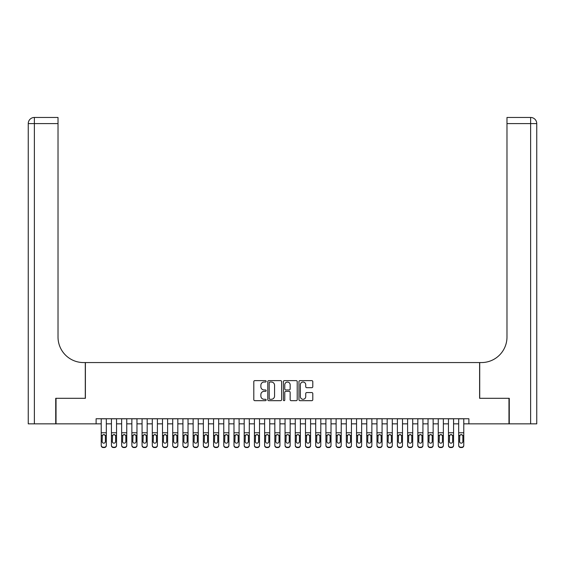 <?xml version="1.0" encoding="UTF-8"?>
<svg xmlns="http://www.w3.org/2000/svg" width="565" height="565" viewBox="0 0 565 565"><rect width="100%" height="100%" fill="white"/><g stroke="black" fill="none" stroke-linecap="round" stroke-linejoin="round"><path stroke-width="0.85" d="M266.157 381.333A0.699 0.699 0 0 0 265.458 380.633L254.808 380.633A1.003 1.003 0 0 0 253.805 381.629L253.805 399.674A1.003 1.003 0 0 0 254.808 400.677L265.458 400.677A0.699 0.699 0 0 0 266.157 399.978A0.699 0.699 0 0 0 265.458 399.278L264.081 399.278A3.206 3.206 0 0 1 260.875 396.065L260.875 394.561A3.206 3.206 0 0 1 264.081 391.354L265.458 391.354A0.699 0.699 0 0 0 266.157 390.655A0.699 0.699 0 0 0 265.458 389.956L264.081 389.956A3.206 3.206 0 0 1 260.875 386.743L260.875 385.238A3.206 3.206 0 0 1 264.081 382.032L265.458 382.032A0.699 0.699 0 0 0 266.157 381.333M311.795 387.696A1.003 1.003 0 0 0 312.798 386.693L312.798 381.629A1.003 1.003 0 0 0 311.795 380.633L299.966 380.633A1.003 1.003 0 0 0 298.963 381.629L298.963 399.674A1.003 1.003 0 0 0 299.966 400.677L311.795 400.677A1.003 1.003 0 0 0 312.798 399.674L312.798 393.565A1.003 1.003 0 0 0 311.795 392.562L306.731 392.562A1.003 1.003 0 0 0 305.736 393.565L305.736 396.595A2.684 2.684 0 0 1 303.052 399.278A2.684 2.684 0 0 1 300.368 396.595L300.368 384.716A2.684 2.684 0 0 1 303.052 382.032A2.684 2.684 0 0 1 305.736 384.716L305.736 386.693A1.003 1.003 0 0 0 306.731 387.696L311.795 387.696M96.114 423.849L56.027 423.849L56.027 398.311L85.393 398.311L85.393 362.568L479.607 362.568L479.607 398.311L508.973 398.311L508.973 423.849L468.886 423.849L468.886 418.743L96.114 418.743L96.114 423.849L101.22 423.849M281.624 381.629A1.003 1.003 0 0 0 280.621 380.633L268.792 380.633A1.003 1.003 0 0 0 267.789 381.629L267.789 399.674A1.003 1.003 0 0 0 268.792 400.677L280.621 400.677A1.003 1.003 0 0 0 281.624 399.674L281.624 381.629M284.379 380.633L296.208 380.633A1.003 1.003 0 0 1 297.211 381.629L297.211 399.674A1.003 1.003 0 0 1 296.208 400.677L291.145 400.677A1.003 1.003 0 0 1 290.142 399.674L290.142 392.357A1.003 1.003 0 0 0 289.139 391.354L285.784 391.354A1.003 1.003 0 0 0 284.781 392.357L284.781 399.978A0.699 0.699 0 0 1 284.082 400.677A0.699 0.699 0 0 1 283.376 399.978L283.376 381.629A1.003 1.003 0 0 1 284.379 380.633M106.326 423.849L111.432 423.849M116.538 423.849L121.645 423.849M126.751 423.849L131.857 423.849M136.963 423.849L142.069 423.849M147.183 423.849L152.289 423.849M157.395 423.849L162.501 423.849M167.607 423.849L172.713 423.849M177.82 423.849L182.926 423.849M188.032 423.849L193.138 423.849M198.244 423.849L203.351 423.849M208.457 423.849L213.563 423.849M218.669 423.849L223.775 423.849M228.882 423.849L233.988 423.849M239.094 423.849L244.2 423.849M249.306 423.849L254.412 423.849M259.519 423.849L264.625 423.849M269.731 423.849L274.837 423.849M279.943 423.849L285.057 423.849M290.163 423.849L295.269 423.849M300.375 423.849L305.481 423.849M310.588 423.849L315.694 423.849M320.8 423.849L325.906 423.849M331.012 423.849L336.119 423.849M341.225 423.849L346.331 423.849M351.437 423.849L356.543 423.849M361.649 423.849L366.756 423.849M371.862 423.849L376.968 423.849M382.074 423.849L387.18 423.849M392.287 423.849L397.393 423.849M402.499 423.849L407.605 423.849M412.711 423.849L417.818 423.849M422.931 423.849L428.037 423.849M433.143 423.849L438.249 423.849M443.356 423.849L448.462 423.849M453.568 423.849L458.674 423.849M463.78 423.849L468.886 423.849M269.893 382.032A0.699 0.699 0 0 0 269.194 382.738L269.194 398.572A0.699 0.699 0 0 0 269.893 399.278L271.348 399.278A3.206 3.206 0 0 0 274.555 396.065L274.555 385.238A3.206 3.206 0 0 0 271.348 382.032L269.893 382.032M290.142 384.765A2.684 2.684 0 0 0 287.465 382.081A2.684 2.684 0 0 0 284.781 384.765L284.781 388.953A1.003 1.003 0 0 0 285.784 389.956L289.139 389.956A1.003 1.003 0 0 0 290.142 388.953L290.142 384.765M101.22 435.735L101.22 445.192A2.041 2.027 -0 0 0 103.261 447.219L104.285 447.219A2.041 2.027 -0 0 0 106.326 445.192L106.326 445.517A2.041 2.027 180 0 1 104.285 447.544L104.285 447.219M105.408 441.548L105.408 436.166L105.408 441.548A1.631 1.624 180 0 1 103.776 443.165A1.631 1.624 180 0 0 105.408 441.548M102.138 441.865L102.138 441.548A1.631 1.624 180 0 0 103.776 443.165M102.922 434.768L102.138 436.039M104.624 434.768L103.776 434.527L105.224 435.417L105.408 436.166M106.326 418.743L106.326 445.192M101.22 418.743L101.22 445.517A2.041 2.027 180 0 0 103.261 447.544L104.285 447.544M101.22 435.417L102.322 435.417L102.138 441.548M102.322 435.417L103.776 434.527M55.723 398.311L85.287 398.311L85.287 362.568L83.549 362.568A25.531 25.531 0 0 1 58.018 337.037L58.018 123.587L34.38 123.587L34.38 423.849L55.723 423.849L55.723 398.311M34.38 423.849L28.25 423.849L28.25 123.587A6.13 6.13 0 0 1 34.38 117.456L58.018 117.456L58.018 123.587M58.018 117.456L34.38 117.456A6.13 6.13 0 0 0 28.25 123.587L34.38 123.587L34.38 117.456M83.549 362.568A25.531 25.531 0 0 1 58.018 337.037M530.62 423.849L530.62 123.587L536.75 123.587A6.13 6.13 0 0 0 530.62 117.456A6.13 6.13 0 0 1 536.75 123.587A6.13 6.13 0 0 0 530.62 117.456A6.13 6.13 0 0 1 536.75 123.587L536.75 423.849L509.277 423.849L509.277 398.311L479.713 398.311L479.713 362.568L481.451 362.568A25.531 25.531 0 0 0 506.982 337.037L506.982 117.456L530.62 117.456L506.982 117.456M481.451 362.568A25.531 25.531 0 0 0 506.982 337.037M111.432 435.735L111.432 445.192A2.041 2.027 0 0 0 113.473 447.219L114.497 447.219A2.041 2.027 0 0 0 116.538 445.192L116.538 445.517A2.041 2.027 180 0 1 114.497 447.544L114.497 447.219M115.62 441.548L115.62 436.166L115.62 441.548A1.631 1.624 180 0 1 113.989 443.165A1.631 1.624 180 0 0 115.62 441.548M112.35 441.865L112.35 441.548A1.631 1.624 180 0 0 113.989 443.165M113.134 434.768L112.35 436.039M114.843 434.768L113.989 434.527L115.444 435.417L115.62 436.166M121.645 435.735L121.645 445.192A2.041 2.027 0 0 0 123.693 447.219L124.71 447.219A2.041 2.027 0 0 0 126.751 445.192L126.751 445.517A2.041 2.027 180 0 1 124.71 447.544L124.71 447.219M125.833 441.548L125.833 436.166L125.833 441.548A1.631 1.624 180 0 1 124.201 443.165A1.631 1.624 180 0 0 125.833 441.548M122.563 441.865L122.563 441.548A1.631 1.624 180 0 0 124.201 443.165M123.347 434.768L122.563 436.039M125.056 434.768L124.201 434.527L125.656 435.417L125.833 436.166M131.857 435.735L131.857 445.192A2.041 2.027 0 0 0 133.905 447.219L134.922 447.219A2.041 2.027 0 0 0 136.963 445.192L136.963 445.517A2.041 2.027 180 0 1 134.922 447.544L134.922 447.219M136.045 441.548L136.045 436.166L136.045 441.548A1.631 1.624 180 0 1 134.413 443.165A1.631 1.624 180 0 0 136.045 441.548M132.782 441.865L132.782 441.548A1.631 1.624 180 0 0 134.413 443.165M133.559 434.768L132.782 436.039M135.268 434.768L134.413 434.527L135.868 435.417L136.045 436.166M142.069 435.735L142.069 445.192A2.041 2.027 0 0 0 144.117 447.219L145.134 447.219A2.041 2.027 0 0 0 147.183 445.192L147.183 445.517A2.041 2.027 180 0 1 145.134 447.544L145.134 447.219M146.257 441.548L146.257 436.166L146.257 441.548A1.631 1.624 180 0 1 144.626 443.165A1.631 1.624 180 0 0 146.257 441.548M142.994 441.865L142.994 441.548A1.631 1.624 180 0 0 144.626 443.165M143.771 434.768L142.994 436.039M145.48 434.768L144.626 434.527L146.081 435.417L146.257 436.166M116.538 418.743L116.538 445.517M111.432 418.743L111.432 445.517A2.041 2.027 180 0 0 113.473 447.544L114.497 447.544M111.432 435.417L112.534 435.417L112.35 441.548M112.534 435.417L113.989 434.527M126.751 418.743L126.751 445.517M121.645 418.743L121.645 445.517A2.041 2.027 180 0 0 123.693 447.544L124.71 447.544M121.645 435.417L122.746 435.417L122.563 441.548M122.746 435.417L124.201 434.527M136.963 418.743L136.963 445.517M131.857 418.743L131.857 445.517A2.041 2.027 180 0 0 133.905 447.544L134.922 447.544M131.857 435.417L132.959 435.417L132.782 441.548M132.959 435.417L134.413 434.527M147.183 418.743L147.183 445.517M142.069 418.743L142.069 445.517A2.041 2.027 180 0 0 144.117 447.544L145.134 447.544M142.069 435.417L143.171 435.417L142.994 441.548M143.171 435.417L144.626 434.527M152.289 435.735L152.289 445.192A2.041 2.027 0 0 0 154.33 447.219L155.347 447.219A2.041 2.027 0 0 0 157.395 445.192L157.395 445.517A2.041 2.027 180 0 1 155.347 447.544L155.347 447.219M156.47 441.548L156.47 436.166L156.47 441.548A1.631 1.624 180 0 1 154.838 443.165A1.631 1.624 180 0 0 156.47 441.548M153.207 441.865L153.207 441.548A1.631 1.624 180 0 0 154.838 443.165M153.984 434.768L153.207 436.039M155.693 434.768L154.838 434.527L156.293 435.417L156.47 436.166M157.395 418.743L157.395 445.517M152.289 418.743L152.289 445.517A2.041 2.027 180 0 0 154.33 447.544L155.347 447.544M152.289 435.417L153.383 435.417L153.207 441.548M153.383 435.417L154.838 434.527M162.501 435.735L162.501 445.192A2.041 2.027 0 0 0 164.542 447.219L165.559 447.219A2.041 2.027 0 0 0 167.607 445.192L167.607 445.517A2.041 2.027 180 0 1 165.559 447.544L165.559 447.219M166.689 441.548L166.689 436.166L166.689 441.548A1.631 1.624 180 0 1 165.051 443.165A1.631 1.624 180 0 0 166.689 441.548M163.419 441.865L163.419 441.548A1.631 1.624 180 0 0 165.051 443.165M164.196 434.768L163.419 436.039M165.905 434.768L165.051 434.527L166.506 435.417L166.689 436.166M167.607 418.743L167.607 445.517M162.501 418.743L162.501 445.517A2.041 2.027 180 0 0 164.542 447.544L165.559 447.544M162.501 435.417L163.596 435.417L163.419 441.548M163.596 435.417L165.051 434.527M172.713 435.735L172.713 445.192A2.041 2.027 0 0 0 174.755 447.219L175.779 447.219A2.041 2.027 0 0 0 177.82 445.192L177.82 445.517A2.041 2.027 180 0 1 175.779 447.544L175.779 447.219M176.901 441.548L176.901 436.166L176.901 441.548A1.631 1.624 180 0 1 175.263 443.165A1.631 1.624 180 0 0 176.901 441.548M173.632 441.865L173.632 441.548A1.631 1.624 180 0 0 175.263 443.165M174.408 434.768L173.632 436.039M176.118 434.768L175.263 434.527L176.718 435.417L176.901 436.166M177.82 418.743L177.82 445.517M172.713 418.743L172.713 445.517A2.041 2.027 180 0 0 174.755 447.544L175.779 447.544M172.713 435.417L173.808 435.417L173.632 441.548M173.808 435.417L175.263 434.527M182.926 435.735L182.926 445.192A2.041 2.027 0 0 0 184.967 447.219L185.991 447.219A2.041 2.027 0 0 0 188.032 445.192L188.032 445.517A2.041 2.027 180 0 1 185.991 447.544L185.991 447.219M187.114 441.548L187.114 436.166L187.114 441.548A1.631 1.624 180 0 1 185.475 443.165A1.631 1.624 180 0 0 187.114 441.548M183.844 441.865L183.844 441.548A1.631 1.624 180 0 0 185.475 443.165M184.628 434.768L183.844 436.039M186.33 434.768L185.475 434.527L186.93 435.417L187.114 436.166M188.032 418.743L188.032 445.517M182.926 418.743L182.926 445.517A2.041 2.027 180 0 0 184.967 447.544L185.991 447.544M182.926 435.417L184.028 435.417L183.844 441.548M184.028 435.417L185.475 434.527M193.138 435.735L193.138 445.192A2.041 2.027 0 0 0 195.179 447.219L196.203 447.219A2.041 2.027 0 0 0 198.244 445.192L198.244 445.517A2.041 2.027 180 0 1 196.203 447.544L196.203 447.219M197.326 441.548L197.326 436.166L197.326 441.548A1.631 1.624 180 0 1 195.688 443.165A1.631 1.624 180 0 0 197.326 441.548M194.056 441.865L194.056 441.548A1.631 1.624 180 0 0 195.688 443.165M194.84 434.768L194.056 436.039M196.542 434.768L195.688 434.527L197.143 435.417L197.326 436.166M198.244 418.743L198.244 445.517M193.138 418.743L193.138 445.517A2.041 2.027 180 0 0 195.179 447.544L196.203 447.544M193.138 435.417L194.24 435.417L194.056 441.548M194.24 435.417L195.688 434.527M203.351 435.735L203.351 445.192A2.041 2.027 0 0 0 205.392 447.219L206.416 447.219A2.041 2.027 0 0 0 208.457 445.192L208.457 445.517A2.041 2.027 180 0 1 206.416 447.544L206.416 447.219M207.539 441.548L207.539 436.166L207.539 441.548A1.631 1.624 180 0 1 205.9 443.165A1.631 1.624 180 0 0 207.539 441.548M204.269 441.865L204.269 441.548A1.631 1.624 180 0 0 205.9 443.165M205.053 434.768L204.269 436.039M206.755 434.768L205.9 434.527L207.355 435.417L207.539 436.166M208.457 418.743L208.457 445.517M203.351 418.743L203.351 445.517A2.041 2.027 180 0 0 205.392 447.544L206.416 447.544M203.351 435.417L204.452 435.417L204.269 441.548M204.452 435.417L205.9 434.527M213.563 435.735L213.563 445.192A2.041 2.027 0 0 0 215.604 447.219L216.628 447.219A2.041 2.027 0 0 0 218.669 445.192L218.669 445.517A2.041 2.027 180 0 1 216.628 447.544L216.628 447.219M217.751 441.548L217.751 436.166L217.751 441.548A1.631 1.624 180 0 1 216.12 443.165A1.631 1.624 180 0 0 217.751 441.548M214.481 441.865L214.481 441.548A1.631 1.624 180 0 0 216.12 443.165M215.265 434.768L214.481 436.039M216.967 434.768L216.12 434.527L217.567 435.417L217.751 436.166M218.669 418.743L218.669 445.517M213.563 418.743L213.563 445.517A2.041 2.027 180 0 0 215.604 447.544L216.628 447.544M213.563 435.417L214.665 435.417L214.481 441.548M214.665 435.417L216.12 434.527M223.775 435.735L223.775 445.192A2.041 2.027 0 0 0 225.816 447.219L226.84 447.219A2.041 2.027 0 0 0 228.882 445.192L228.882 445.517A2.041 2.027 180 0 1 226.84 447.544L226.84 447.219M227.963 441.548L227.963 436.166L227.963 441.548A1.631 1.624 180 0 1 226.332 443.165A1.631 1.624 180 0 0 227.963 441.548M224.693 441.865L224.693 441.548A1.631 1.624 180 0 0 226.332 443.165M225.477 434.768L224.693 436.039M227.179 434.768L226.332 434.527L227.78 435.417L227.963 436.166M228.882 418.743L228.882 445.517M223.775 418.743L223.775 445.517A2.041 2.027 180 0 0 225.816 447.544L226.84 447.544M223.775 435.417L224.877 435.417L224.693 441.548M224.877 435.417L226.332 434.527M233.988 435.735L233.988 445.192A2.041 2.027 0 0 0 236.029 447.219L237.053 447.219A2.041 2.027 0 0 0 239.094 445.192L239.094 445.517A2.041 2.027 180 0 1 237.053 447.544L237.053 447.219M238.176 441.548L238.176 436.166L238.176 441.548A1.631 1.624 180 0 1 236.544 443.165A1.631 1.624 180 0 0 238.176 441.548M234.906 441.865L234.906 441.548A1.631 1.624 180 0 0 236.544 443.165M235.69 434.768L234.906 436.039M237.392 434.768L236.544 434.527L237.992 435.417L238.176 436.166M239.094 418.743L239.094 445.517M233.988 418.743L233.988 445.517A2.041 2.027 180 0 0 236.029 447.544L237.053 447.544M233.988 435.417L235.089 435.417L234.906 441.548M235.089 435.417L236.544 434.527M244.2 435.735L244.2 445.192A2.041 2.027 0 0 0 246.241 447.219L247.265 447.219A2.041 2.027 0 0 0 249.306 445.192L249.306 445.517A2.041 2.027 180 0 1 247.265 447.544L247.265 447.219M248.388 441.548L248.388 436.166L248.388 441.548A1.631 1.624 180 0 1 246.757 443.165A1.631 1.624 180 0 0 248.388 441.548M245.118 441.865L245.118 441.548A1.631 1.624 180 0 0 246.757 443.165M245.902 434.768L245.118 436.039M247.604 434.768L246.757 434.527L248.205 435.417L248.388 436.166M249.306 418.743L249.306 445.517M244.2 418.743L244.2 445.517A2.041 2.027 180 0 0 246.241 447.544L247.265 447.544M244.2 435.417L245.302 435.417L245.118 441.548M245.302 435.417L246.757 434.527M254.412 435.735L254.412 445.192A2.041 2.027 0 0 0 256.461 447.219L257.478 447.219A2.041 2.027 0 0 0 259.519 445.192L259.519 445.517A2.041 2.027 180 0 1 257.478 447.544L257.478 447.219M258.601 441.548L258.601 436.166L258.601 441.548A1.631 1.624 180 0 1 256.969 443.165A1.631 1.624 180 0 0 258.601 441.548M255.331 441.865L255.331 441.548A1.631 1.624 180 0 0 256.969 443.165M256.115 434.768L255.331 436.039M257.824 434.768L256.969 434.527L258.424 435.417L258.601 436.166M259.519 418.743L259.519 445.517M254.412 418.743L254.412 445.517A2.041 2.027 180 0 0 256.461 447.544L257.478 447.544M254.412 435.417L255.514 435.417L255.331 441.548M255.514 435.417L256.969 434.527M264.625 435.735L264.625 445.192A2.041 2.027 0 0 0 266.673 447.219L267.69 447.219A2.041 2.027 0 0 0 269.731 445.192L269.731 445.517A2.041 2.027 180 0 1 267.69 447.544L267.69 447.219M268.813 441.548L268.813 436.166L268.813 441.548A1.631 1.624 180 0 1 267.181 443.165A1.631 1.624 180 0 0 268.813 441.548M265.55 441.865L265.55 441.548A1.631 1.624 180 0 0 267.181 443.165M266.327 434.768L265.55 436.039M268.036 434.768L267.181 434.527L268.636 435.417L268.813 436.166M269.731 418.743L269.731 445.517M264.625 418.743L264.625 445.517A2.041 2.027 180 0 0 266.673 447.544L267.69 447.544M264.625 435.417L265.727 435.417L265.55 441.548M265.727 435.417L267.181 434.527M274.837 435.735L274.837 445.192A2.041 2.027 0 0 0 276.885 447.219L277.902 447.219A2.041 2.027 0 0 0 279.943 445.192L279.943 445.517A2.041 2.027 180 0 1 277.902 447.544L277.902 447.219M279.025 441.548L279.025 436.166L279.025 441.548A1.631 1.624 180 0 1 277.394 443.165A1.631 1.624 180 0 0 279.025 441.548M275.762 441.865L275.762 441.548A1.631 1.624 180 0 0 277.394 443.165M276.539 434.768L275.762 436.039M278.248 434.768L277.394 434.527L278.849 435.417L279.025 436.166M279.943 418.743L279.943 445.517M274.837 418.743L274.837 445.517A2.041 2.027 180 0 0 276.885 447.544L277.902 447.544M274.837 435.417L275.939 435.417L275.762 441.548M275.939 435.417L277.394 434.527M285.057 435.735L285.057 445.192A2.041 2.027 0 0 0 287.098 447.219L288.115 447.219A2.041 2.027 0 0 0 290.163 445.192L290.163 445.517A2.041 2.027 180 0 1 288.115 447.544L288.115 447.219M289.238 441.548L289.238 436.166L289.238 441.548A1.631 1.624 180 0 1 287.606 443.165A1.631 1.624 180 0 0 289.238 441.548M285.975 441.865L285.975 441.548A1.631 1.624 180 0 0 287.606 443.165M286.752 434.768L285.975 436.039M288.461 434.768L287.606 434.527L289.061 435.417L289.238 436.166M290.163 418.743L290.163 445.517M285.057 418.743L285.057 445.517A2.041 2.027 180 0 0 287.098 447.544L288.115 447.544M285.057 435.417L286.151 435.417L285.975 441.548M286.151 435.417L287.606 434.527M295.269 435.735L295.269 445.192A2.041 2.027 0 0 0 297.31 447.219L298.327 447.219A2.041 2.027 0 0 0 300.375 445.192L300.375 445.517A2.041 2.027 180 0 1 298.327 447.544L298.327 447.219M299.45 441.548L299.45 436.166L299.45 441.548A1.631 1.624 180 0 1 297.819 443.165A1.631 1.624 180 0 0 299.45 441.548M296.187 441.865L296.187 441.548A1.631 1.624 180 0 0 297.819 443.165M296.964 434.768L296.187 436.039M298.673 434.768L297.819 434.527L299.273 435.417L299.45 436.166M300.375 418.743L300.375 445.517M295.269 418.743L295.269 445.517A2.041 2.027 180 0 0 297.31 447.544L298.327 447.544M295.269 435.417L296.364 435.417L296.187 441.548M296.364 435.417L297.819 434.527M305.481 435.735L305.481 445.192A2.041 2.027 0 0 0 307.522 447.219L308.539 447.219A2.041 2.027 0 0 0 310.588 445.192L310.588 445.517A2.041 2.027 180 0 1 308.539 447.544L308.539 447.219M309.669 441.548L309.669 436.166L309.669 441.548A1.631 1.624 180 0 1 308.031 443.165A1.631 1.624 180 0 0 309.669 441.548M306.399 441.865L306.399 441.548A1.631 1.624 180 0 0 308.031 443.165M307.176 434.768L306.399 436.039M308.886 434.768L308.031 434.527L309.486 435.417L309.669 436.166M310.588 418.743L310.588 445.517M305.481 418.743L305.481 445.517A2.041 2.027 180 0 0 307.522 447.544L308.539 447.544M305.481 435.417L306.576 435.417L306.399 441.548M306.576 435.417L308.031 434.527M315.694 435.735L315.694 445.192A2.041 2.027 0 0 0 317.735 447.219L318.759 447.219A2.041 2.027 0 0 0 320.8 445.192L320.8 445.517A2.041 2.027 180 0 1 318.759 447.544L318.759 447.219M319.882 441.548L319.882 436.166L319.882 441.548A1.631 1.624 180 0 1 318.243 443.165A1.631 1.624 180 0 0 319.882 441.548M316.612 441.865L316.612 441.548A1.631 1.624 180 0 0 318.243 443.165M317.396 434.768L316.612 436.039M319.098 434.768L318.243 434.527L319.698 435.417L319.882 436.166M320.8 418.743L320.8 445.517M315.694 418.743L315.694 445.517A2.041 2.027 180 0 0 317.735 447.544L318.759 447.544M315.694 435.417L316.796 435.417L316.612 441.548M316.796 435.417L318.243 434.527M325.906 435.735L325.906 445.192A2.041 2.027 0 0 0 327.947 447.219L328.971 447.219A2.041 2.027 0 0 0 331.012 445.192L331.012 445.517A2.041 2.027 180 0 1 328.971 447.544L328.971 447.219M330.094 441.548L330.094 436.166L330.094 441.548A1.631 1.624 180 0 1 328.456 443.165A1.631 1.624 180 0 0 330.094 441.548M326.824 441.865L326.824 441.548A1.631 1.624 180 0 0 328.456 443.165M327.608 434.768L326.824 436.039M329.31 434.768L328.456 434.527L329.911 435.417L330.094 436.166M331.012 418.743L331.012 445.517M325.906 418.743L325.906 445.517A2.041 2.027 180 0 0 327.947 447.544L328.971 447.544M325.906 435.417L327.008 435.417L326.824 441.548M327.008 435.417L328.456 434.527M336.119 435.735L336.119 445.192A2.041 2.027 0 0 0 338.16 447.219L339.184 447.219A2.041 2.027 0 0 0 341.225 445.192L341.225 445.517A2.041 2.027 180 0 1 339.184 447.544L339.184 447.219M340.307 441.548L340.307 436.166L340.307 441.548A1.631 1.624 180 0 1 338.668 443.165A1.631 1.624 180 0 0 340.307 441.548M337.037 441.865L337.037 441.548A1.631 1.624 180 0 0 338.668 443.165M337.821 434.768L337.037 436.039M339.523 434.768L338.668 434.527L340.123 435.417L340.307 436.166M341.225 418.743L341.225 445.517M336.119 418.743L336.119 445.517A2.041 2.027 180 0 0 338.16 447.544L339.184 447.544M336.119 435.417L337.22 435.417L337.037 441.548M337.22 435.417L338.668 434.527M346.331 435.735L346.331 445.192A2.041 2.027 0 0 0 348.372 447.219L349.396 447.219A2.041 2.027 0 0 0 351.437 445.192L351.437 445.517A2.041 2.027 180 0 1 349.396 447.544L349.396 447.219M350.519 441.548L350.519 436.166L350.519 441.548A1.631 1.624 180 0 1 348.88 443.165A1.631 1.624 180 0 0 350.519 441.548M347.249 441.865L347.249 441.548A1.631 1.624 180 0 0 348.88 443.165M348.033 434.768L347.249 436.039M349.735 434.768L348.88 434.527L350.335 435.417L350.519 436.166M351.437 418.743L351.437 445.517M346.331 418.743L346.331 445.517A2.041 2.027 180 0 0 348.372 447.544L349.396 447.544M346.331 435.417L347.433 435.417L347.249 441.548M347.433 435.417L348.88 434.527M356.543 435.735L356.543 445.192A2.041 2.027 0 0 0 358.584 447.219L359.608 447.219A2.041 2.027 0 0 0 361.649 445.192L361.649 445.517A2.041 2.027 180 0 1 359.608 447.544L359.608 447.219M360.731 441.548L360.731 436.166L360.731 441.548A1.631 1.624 180 0 1 359.1 443.165A1.631 1.624 180 0 0 360.731 441.548M357.461 441.865L357.461 441.548A1.631 1.624 180 0 0 359.1 443.165M358.245 434.768L357.461 436.039M359.947 434.768L359.1 434.527L360.548 435.417L360.731 436.166M366.756 435.735L366.756 445.192A2.041 2.027 0 0 0 368.797 447.219L369.821 447.219A2.041 2.027 0 0 0 371.862 445.192L371.862 445.517A2.041 2.027 180 0 1 369.821 447.544L369.821 447.219M370.944 441.548L370.944 436.166L370.944 441.548A1.631 1.624 180 0 1 369.312 443.165A1.631 1.624 180 0 0 370.944 441.548M367.674 441.865L367.674 441.548A1.631 1.624 180 0 0 369.312 443.165M368.458 434.768L367.674 436.039M370.16 434.768L369.312 434.527L370.76 435.417L370.944 436.166M376.968 435.735L376.968 445.192A2.041 2.027 0 0 0 379.009 447.219L380.033 447.219A2.041 2.027 0 0 0 382.074 445.192L382.074 445.517A2.041 2.027 180 0 1 380.033 447.544L380.033 447.219M381.156 441.548L381.156 436.166L381.156 441.548A1.631 1.624 180 0 1 379.525 443.165A1.631 1.624 180 0 0 381.156 441.548M377.886 441.865L377.886 441.548A1.631 1.624 180 0 0 379.525 443.165M378.67 434.768L377.886 436.039M380.372 434.768L379.525 434.527L380.972 435.417L381.156 436.166M361.649 418.743L361.649 445.517M356.543 418.743L356.543 445.517A2.041 2.027 180 0 0 358.584 447.544L359.608 447.544M356.543 435.417L357.645 435.417L357.461 441.548M357.645 435.417L359.1 434.527M371.862 418.743L371.862 445.517M366.756 418.743L366.756 445.517A2.041 2.027 180 0 0 368.797 447.544L369.821 447.544M366.756 435.417L367.857 435.417L367.674 441.548M367.857 435.417L369.312 434.527M382.074 418.743L382.074 445.517M376.968 418.743L376.968 445.517A2.041 2.027 180 0 0 379.009 447.544L380.033 447.544M376.968 435.417L378.07 435.417L377.886 441.548M378.07 435.417L379.525 434.527M387.18 435.735L387.18 445.192A2.041 2.027 0 0 0 389.221 447.219L390.245 447.219A2.041 2.027 0 0 0 392.287 445.192L392.287 445.517A2.041 2.027 180 0 1 390.245 447.544L390.245 447.219M391.368 441.548L391.368 436.166L391.368 441.548A1.631 1.624 180 0 1 389.737 443.165A1.631 1.624 180 0 0 391.368 441.548M388.099 441.865L388.099 441.548A1.631 1.624 180 0 0 389.737 443.165M388.882 434.768L388.099 436.039M390.592 434.768L389.737 434.527L391.192 435.417L391.368 436.166M392.287 418.743L392.287 445.517M387.18 418.743L387.18 445.517A2.041 2.027 180 0 0 389.221 447.544L390.245 447.544M387.18 435.417L388.282 435.417L388.099 441.548M388.282 435.417L389.737 434.527M397.393 435.735L397.393 445.192A2.041 2.027 0 0 0 399.441 447.219L400.458 447.219A2.041 2.027 0 0 0 402.499 445.192L402.499 445.517A2.041 2.027 180 0 1 400.458 447.544L400.458 447.219M401.581 441.548L401.581 436.166L401.581 441.548A1.631 1.624 180 0 1 399.949 443.165A1.631 1.624 180 0 0 401.581 441.548M398.311 441.865L398.311 441.548A1.631 1.624 180 0 0 399.949 443.165M399.095 434.768L398.311 436.039M400.804 434.768L399.949 434.527L401.404 435.417L401.581 436.166M402.499 418.743L402.499 445.517M397.393 418.743L397.393 445.517A2.041 2.027 180 0 0 399.441 447.544L400.458 447.544M397.393 435.417L398.495 435.417L398.311 441.548M398.495 435.417L399.949 434.527M407.605 435.735L407.605 445.192A2.041 2.027 0 0 0 409.653 447.219L410.67 447.219A2.041 2.027 0 0 0 412.711 445.192L412.711 445.517A2.041 2.027 180 0 1 410.67 447.544L410.67 447.219M411.793 441.548L411.793 436.166L411.793 441.548A1.631 1.624 180 0 1 410.162 443.165A1.631 1.624 180 0 0 411.793 441.548M408.53 441.865L408.53 441.548A1.631 1.624 180 0 0 410.162 443.165M409.307 434.768L408.53 436.039M411.016 434.768L410.162 434.527L411.617 435.417L411.793 436.166M412.711 418.743L412.711 445.517M407.605 418.743L407.605 445.517A2.041 2.027 180 0 0 409.653 447.544L410.67 447.544M407.605 435.417L408.707 435.417L408.53 441.548M408.707 435.417L410.162 434.527M417.818 435.735L417.818 445.192A2.041 2.027 0 0 0 419.866 447.219L420.883 447.219A2.041 2.027 0 0 0 422.931 445.192L422.931 445.517A2.041 2.027 180 0 1 420.883 447.544L420.883 447.219M422.006 441.548L422.006 436.166L422.006 441.548A1.631 1.624 180 0 1 420.374 443.165A1.631 1.624 180 0 0 422.006 441.548M418.743 441.865L418.743 441.548A1.631 1.624 180 0 0 420.374 443.165M419.52 434.768L418.743 436.039M421.229 434.768L420.374 434.527L421.829 435.417L422.006 436.166M422.931 418.743L422.931 445.517M417.818 418.743L417.818 445.517A2.041 2.027 180 0 0 419.866 447.544L420.883 447.544M417.818 435.417L418.919 435.417L418.743 441.548M418.919 435.417L420.374 434.527M428.037 435.735L428.037 445.192A2.041 2.027 0 0 0 430.078 447.219L431.095 447.219A2.041 2.027 0 0 0 433.143 445.192L433.143 445.517A2.041 2.027 180 0 1 431.095 447.544L431.095 447.219M432.218 441.548L432.218 436.166L432.218 441.548A1.631 1.624 180 0 1 430.587 443.165A1.631 1.624 180 0 0 432.218 441.548M428.955 441.865L428.955 441.548A1.631 1.624 180 0 0 430.587 443.165M429.732 434.768L428.955 436.039M431.441 434.768L430.587 434.527L432.041 435.417L432.218 436.166M433.143 418.743L433.143 445.517M428.037 418.743L428.037 445.517A2.041 2.027 180 0 0 430.078 447.544L431.095 447.544M428.037 435.417L429.132 435.417L428.955 441.548M429.132 435.417L430.587 434.527M438.249 435.735L438.249 445.192A2.041 2.027 0 0 0 440.29 447.219L441.307 447.219A2.041 2.027 0 0 0 443.356 445.192L443.356 445.517A2.041 2.027 180 0 1 441.307 447.544L441.307 447.219M442.437 441.548L442.437 436.166L442.437 441.548A1.631 1.624 180 0 1 440.799 443.165A1.631 1.624 180 0 0 442.437 441.548M439.167 441.865L439.167 441.548A1.631 1.624 180 0 0 440.799 443.165M439.944 434.768L439.167 436.039M441.653 434.768L440.799 434.527L442.254 435.417L442.437 436.166M443.356 418.743L443.356 445.517M438.249 418.743L438.249 445.517A2.041 2.027 180 0 0 440.29 447.544L441.307 447.544M438.249 435.417L439.344 435.417L439.167 441.548M439.344 435.417L440.799 434.527M448.462 435.735L448.462 445.192A2.041 2.027 0 0 0 450.503 447.219L451.527 447.219A2.041 2.027 0 0 0 453.568 445.192L453.568 445.517A2.041 2.027 180 0 1 451.527 447.544L451.527 447.219M452.65 441.548L452.65 436.166L452.65 441.548A1.631 1.624 180 0 1 451.011 443.165A1.631 1.624 180 0 0 452.65 441.548M449.38 441.865L449.38 441.548A1.631 1.624 180 0 0 451.011 443.165M450.157 434.768L449.38 436.039M451.866 434.768L451.011 434.527L452.466 435.417L452.65 436.166M453.568 418.743L453.568 445.517M448.462 418.743L448.462 445.517A2.041 2.027 180 0 0 450.503 447.544L451.527 447.544M448.462 435.417L449.556 435.417L449.38 441.548M449.556 435.417L451.011 434.527M458.674 435.735L458.674 445.192A2.041 2.027 0 0 0 460.715 447.219L461.739 447.219A2.041 2.027 0 0 0 463.78 445.192L463.78 445.517A2.041 2.027 180 0 1 461.739 447.544L461.739 447.219M462.862 441.548L462.862 436.166L462.862 441.548A1.631 1.624 180 0 1 461.224 443.165A1.631 1.624 180 0 0 462.862 441.548M459.592 441.865L459.592 441.548A1.631 1.624 180 0 0 461.224 443.165M460.376 434.768L459.592 436.039M462.078 434.768L461.224 434.527L462.679 435.417L462.862 436.166M463.78 418.743L463.78 445.517M458.674 418.743L458.674 445.517A2.041 2.027 180 0 0 460.715 447.544L461.739 447.544M458.674 435.417L459.776 435.417L459.592 441.548M459.776 435.417L461.224 434.527M105.224 435.417L106.326 435.417M101.22 432.776L106.326 432.776M101.22 418.813L106.326 418.813M530.62 117.456L530.62 123.587L506.982 123.587M115.444 435.417L116.538 435.417M111.432 432.776L116.538 432.776M111.432 418.813L116.538 418.813M125.656 435.417L126.751 435.417M121.645 432.776L126.751 432.776M121.645 418.813L126.751 418.813M135.868 435.417L136.963 435.417M131.857 432.776L136.963 432.776M131.857 418.813L136.963 418.813M146.081 435.417L147.183 435.417M142.069 432.776L147.183 432.776M142.069 418.813L147.183 418.813M156.293 435.417L157.395 435.417M152.289 432.776L157.395 432.776M152.289 418.813L157.395 418.813M166.506 435.417L167.607 435.417M162.501 432.776L167.607 432.776M162.501 418.813L167.607 418.813M176.718 435.417L177.82 435.417M172.713 432.776L177.82 432.776M172.713 418.813L177.82 418.813M186.93 435.417L188.032 435.417M182.926 432.776L188.032 432.776M182.926 418.813L188.032 418.813M197.143 435.417L198.244 435.417M193.138 432.776L198.244 432.776M193.138 418.813L198.244 418.813M207.355 435.417L208.457 435.417M203.351 432.776L208.457 432.776M203.351 418.813L208.457 418.813M217.567 435.417L218.669 435.417M213.563 432.776L218.669 432.776M213.563 418.813L218.669 418.813M227.78 435.417L228.882 435.417M223.775 432.776L228.882 432.776M223.775 418.813L228.882 418.813M237.992 435.417L239.094 435.417M233.988 432.776L239.094 432.776M233.988 418.813L239.094 418.813M248.205 435.417L249.306 435.417M244.2 432.776L249.306 432.776M244.2 418.813L249.306 418.813M258.424 435.417L259.519 435.417M254.412 432.776L259.519 432.776M254.412 418.813L259.519 418.813M268.636 435.417L269.731 435.417M264.625 432.776L269.731 432.776M264.625 418.813L269.731 418.813M278.849 435.417L279.943 435.417M274.837 432.776L279.943 432.776M274.837 418.813L279.943 418.813M289.061 435.417L290.163 435.417M285.057 432.776L290.163 432.776M285.057 418.813L290.163 418.813M299.273 435.417L300.375 435.417M295.269 432.776L300.375 432.776M295.269 418.813L300.375 418.813M309.486 435.417L310.588 435.417M305.481 432.776L310.588 432.776M305.481 418.813L310.588 418.813M319.698 435.417L320.8 435.417M315.694 432.776L320.8 432.776M315.694 418.813L320.8 418.813M329.911 435.417L331.012 435.417M325.906 432.776L331.012 432.776M325.906 418.813L331.012 418.813M340.123 435.417L341.225 435.417M336.119 432.776L341.225 432.776M336.119 418.813L341.225 418.813M350.335 435.417L351.437 435.417M346.331 432.776L351.437 432.776M346.331 418.813L351.437 418.813M360.548 435.417L361.649 435.417M356.543 432.776L361.649 432.776M356.543 418.813L361.649 418.813M370.76 435.417L371.862 435.417M366.756 432.776L371.862 432.776M366.756 418.813L371.862 418.813M380.972 435.417L382.074 435.417M376.968 432.776L382.074 432.776M376.968 418.813L382.074 418.813M391.192 435.417L392.287 435.417M387.18 432.776L392.287 432.776M387.18 418.813L392.287 418.813M401.404 435.417L402.499 435.417M397.393 432.776L402.499 432.776M397.393 418.813L402.499 418.813M411.617 435.417L412.711 435.417M407.605 432.776L412.711 432.776M407.605 418.813L412.711 418.813M421.829 435.417L422.931 435.417M417.818 432.776L422.931 432.776M417.818 418.813L422.931 418.813M432.041 435.417L433.143 435.417M428.037 432.776L433.143 432.776M428.037 418.813L433.143 418.813M442.254 435.417L443.356 435.417M438.249 432.776L443.356 432.776M438.249 418.813L443.356 418.813M452.466 435.417L453.568 435.417M448.462 432.776L453.568 432.776M448.462 418.813L453.568 418.813M462.679 435.417L463.78 435.417M458.674 432.776L463.78 432.776M458.674 418.813L463.78 418.813"/></g></svg>
